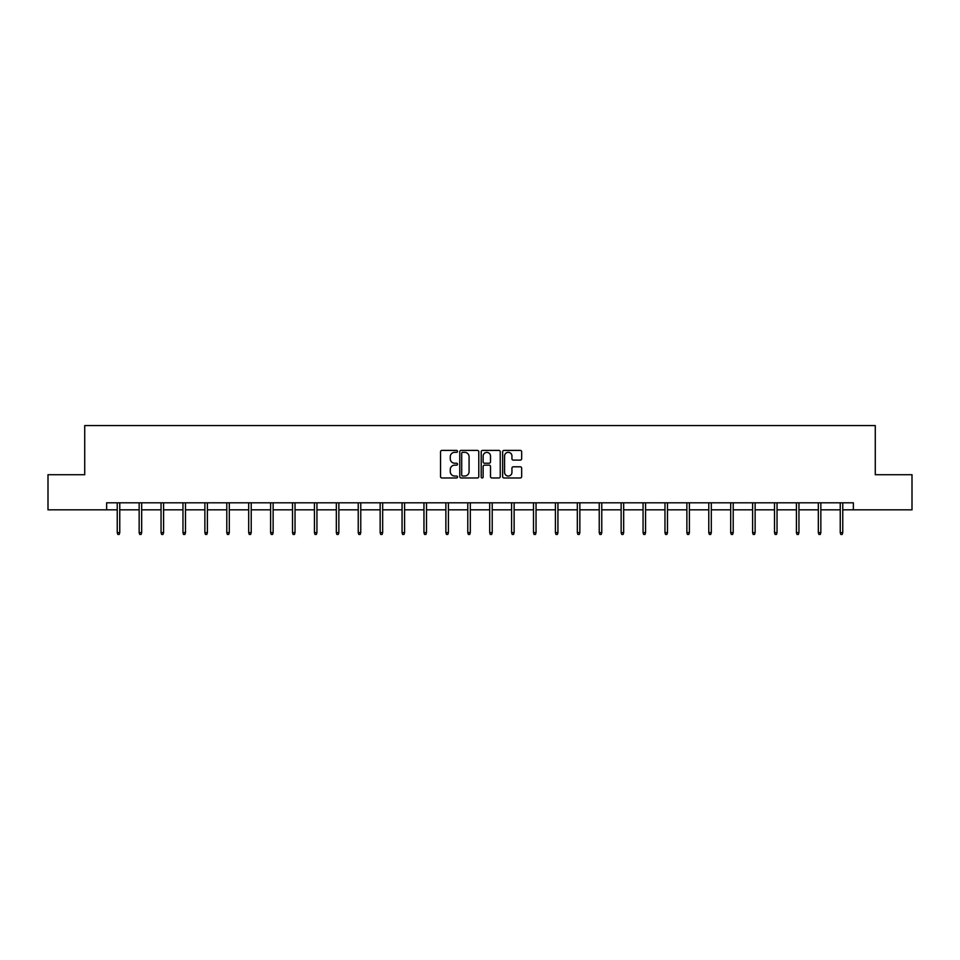 <?xml version="1.0" encoding="UTF-8"?>
<svg xmlns="http://www.w3.org/2000/svg" width="960" height="960" viewBox="0 0 960 960"><rect width="100%" height="100%" fill="white"/><g stroke="black" fill="none" stroke-linecap="round" stroke-linejoin="round"><path stroke-width="1.44" d="M457.524 451.368A0.96 0.96 0 0 0 456.564 450.396L441.924 450.396A1.38 1.38 0 0 0 440.544 451.776L440.544 476.592A1.38 1.38 0 0 0 441.924 477.972L456.564 477.972A0.96 0.96 0 0 0 457.524 477.012A0.96 0.96 0 0 0 456.564 476.04L454.668 476.04A4.416 4.416 0 0 1 450.264 471.636L450.264 469.56A4.416 4.416 0 0 1 454.668 465.156L456.564 465.156A0.96 0.96 0 0 0 457.524 464.184A0.96 0.96 0 0 0 456.564 463.224L454.668 463.224A4.416 4.416 0 0 1 450.264 458.808L450.264 456.744A4.416 4.416 0 0 1 454.668 452.328L456.564 452.328A0.96 0.96 0 0 0 457.524 451.368M520.284 460.116A1.38 1.38 0 0 0 521.664 458.736L521.664 451.776A1.38 1.38 0 0 0 520.284 450.396L504.024 450.396A1.38 1.38 0 0 0 502.644 451.776L502.644 476.592A1.38 1.38 0 0 0 504.024 477.972L520.284 477.972A1.38 1.38 0 0 0 521.664 476.592L521.664 468.18A1.38 1.38 0 0 0 520.284 466.8L513.324 466.8A1.38 1.38 0 0 0 511.944 468.18L511.944 472.356A3.684 3.684 0 0 1 508.26 476.04A3.684 3.684 0 0 1 504.576 472.356L504.576 456.024A3.684 3.684 0 0 1 508.26 452.328A3.684 3.684 0 0 1 511.944 456.024L511.944 458.736A1.38 1.38 0 0 0 513.324 460.116L520.284 460.116M106.632 509.832L48 509.832L48 474.72L84.72 474.72L84.72 425.568L875.28 425.568L875.28 474.72L912 474.72L912 509.832L853.368 509.832L853.368 502.812L106.632 502.812L106.632 509.832L117.24 509.832M478.788 451.776A1.38 1.38 0 0 0 477.42 450.396L461.148 450.396A1.38 1.38 0 0 0 459.768 451.776L459.768 476.592A1.38 1.38 0 0 0 461.148 477.972L477.42 477.972A1.38 1.38 0 0 0 478.788 476.592L478.788 451.776M482.58 450.396L498.852 450.396A1.38 1.38 0 0 1 500.232 451.776L500.232 476.592A1.38 1.38 0 0 1 498.852 477.972L491.892 477.972A1.38 1.38 0 0 1 490.512 476.592L490.512 466.524A1.38 1.38 0 0 0 489.132 465.156L484.512 465.156A1.38 1.38 0 0 0 483.132 466.524L483.132 477.012A0.96 0.96 0 0 1 482.172 477.972A0.96 0.96 0 0 1 481.212 477.012L481.212 451.776A1.38 1.38 0 0 1 482.58 450.396M119.76 509.832L139.152 509.832M141.672 509.832L161.052 509.832M163.584 509.832L182.964 509.832M185.496 509.832L204.876 509.832M207.396 509.832L226.788 509.832M229.308 509.832L248.688 509.832M251.22 509.832L270.6 509.832M273.132 509.832L292.512 509.832M295.032 509.832L314.424 509.832M316.944 509.832L336.324 509.832M338.856 509.832L358.236 509.832M360.768 509.832L380.148 509.832M382.668 509.832L402.06 509.832M404.58 509.832L423.96 509.832M426.492 509.832L445.872 509.832M448.404 509.832L467.784 509.832M470.304 509.832L489.696 509.832M492.216 509.832L511.596 509.832M514.128 509.832L533.508 509.832M536.04 509.832L555.42 509.832M557.94 509.832L577.332 509.832M579.852 509.832L599.232 509.832M601.764 509.832L621.144 509.832M623.676 509.832L643.056 509.832M645.576 509.832L664.968 509.832M667.488 509.832L686.868 509.832M689.4 509.832L708.78 509.832M711.312 509.832L730.692 509.832M733.212 509.832L752.604 509.832M755.124 509.832L774.504 509.832M777.036 509.832L796.416 509.832M798.948 509.832L818.328 509.832M820.848 509.832L840.24 509.832M842.76 509.832L853.368 509.832M462.66 452.328A0.96 0.96 0 0 0 461.7 453.3L461.7 475.08A0.96 0.96 0 0 0 462.66 476.04L464.664 476.04A4.416 4.416 0 0 0 469.08 471.636L469.08 456.744A4.416 4.416 0 0 0 464.664 452.328L462.66 452.328M490.512 456.084A3.684 3.684 0 0 0 486.828 452.4A3.684 3.684 0 0 0 483.132 456.084L483.132 461.844A1.38 1.38 0 0 0 484.512 463.224L489.132 463.224A1.38 1.38 0 0 0 490.512 461.844L490.512 456.084M117.24 532.608L117.804 534.432L119.208 534.432L119.76 532.608L117.24 532.608L117.24 502.812M119.76 532.608L119.76 502.812M139.152 532.608L139.704 534.432L141.108 534.432L141.672 532.608L139.152 532.608L139.152 502.812M141.672 532.608L141.672 502.812M161.052 532.608L161.616 534.432L163.02 534.432L163.584 532.608L161.052 532.608L161.052 502.812M163.584 532.608L163.584 502.812M182.964 532.608L183.528 534.432L184.932 534.432L185.496 532.608L182.964 532.608L182.964 502.812M185.496 532.608L185.496 502.812M204.876 532.608L205.44 534.432L206.844 534.432L207.396 532.608L204.876 532.608L204.876 502.812M207.396 532.608L207.396 502.812M226.788 532.608L227.34 534.432L228.744 534.432L229.308 532.608L226.788 532.608L226.788 502.812M229.308 532.608L229.308 502.812M248.688 532.608L249.252 534.432L250.656 534.432L251.22 532.608L248.688 532.608L248.688 502.812M251.22 532.608L251.22 502.812M270.6 532.608L271.164 534.432L272.568 534.432L273.132 532.608L270.6 532.608L270.6 502.812M273.132 532.608L273.132 502.812M292.512 532.608L293.076 534.432L294.48 534.432L295.032 532.608L292.512 532.608L292.512 502.812M295.032 532.608L295.032 502.812M314.424 532.608L314.976 534.432L316.38 534.432L316.944 532.608L314.424 532.608L314.424 502.812M316.944 532.608L316.944 502.812M336.324 532.608L336.888 534.432L338.292 534.432L338.856 532.608L336.324 532.608L336.324 502.812M338.856 532.608L338.856 502.812M358.236 532.608L358.8 534.432L360.204 534.432L360.768 532.608L358.236 532.608L358.236 502.812M360.768 532.608L360.768 502.812M380.148 532.608L380.712 534.432L382.116 534.432L382.668 532.608L380.148 532.608L380.148 502.812M382.668 532.608L382.668 502.812M402.06 532.608L402.612 534.432L404.016 534.432L404.58 532.608L402.06 532.608L402.06 502.812M404.58 532.608L404.58 502.812M423.96 532.608L424.524 534.432L425.928 534.432L426.492 532.608L423.96 532.608L423.96 502.812M426.492 532.608L426.492 502.812M445.872 532.608L446.436 534.432L447.84 534.432L448.404 532.608L445.872 532.608L445.872 502.812M448.404 532.608L448.404 502.812M467.784 532.608L468.348 534.432L469.752 534.432L470.304 532.608L467.784 532.608L467.784 502.812M470.304 532.608L470.304 502.812M489.696 532.608L490.248 534.432L491.652 534.432L492.216 532.608L489.696 532.608L489.696 502.812M492.216 532.608L492.216 502.812M511.596 532.608L512.16 534.432L513.564 534.432L514.128 532.608L511.596 532.608L511.596 502.812M514.128 532.608L514.128 502.812M533.508 532.608L534.072 534.432L535.476 534.432L536.04 532.608L533.508 532.608L533.508 502.812M536.04 532.608L536.04 502.812M555.42 532.608L555.984 534.432L557.388 534.432L557.94 532.608L555.42 532.608L555.42 502.812M557.94 532.608L557.94 502.812M577.332 532.608L577.884 534.432L579.288 534.432L579.852 532.608L577.332 532.608L577.332 502.812M579.852 532.608L579.852 502.812M599.232 532.608L599.796 534.432L601.2 534.432L601.764 532.608L599.232 532.608L599.232 502.812M601.764 532.608L601.764 502.812M621.144 532.608L621.708 534.432L623.112 534.432L623.676 532.608L621.144 532.608L621.144 502.812M623.676 532.608L623.676 502.812M643.056 532.608L643.62 534.432L645.024 534.432L645.576 532.608L643.056 532.608L643.056 502.812M645.576 532.608L645.576 502.812M664.968 532.608L665.52 534.432L666.924 534.432L667.488 532.608L664.968 532.608L664.968 502.812M667.488 532.608L667.488 502.812M686.868 532.608L687.432 534.432L688.836 534.432L689.4 532.608L686.868 532.608L686.868 502.812M689.4 532.608L689.4 502.812M708.78 532.608L709.344 534.432L710.748 534.432L711.312 532.608L708.78 532.608L708.78 502.812M711.312 532.608L711.312 502.812M730.692 532.608L731.256 534.432L732.66 534.432L733.212 532.608L730.692 532.608L730.692 502.812M733.212 532.608L733.212 502.812M752.604 532.608L753.156 534.432L754.56 534.432L755.124 532.608L752.604 532.608L752.604 502.812M755.124 532.608L755.124 502.812M774.504 532.608L775.068 534.432L776.472 534.432L777.036 532.608L774.504 532.608L774.504 502.812M777.036 532.608L777.036 502.812M796.416 532.608L796.98 534.432L798.384 534.432L798.948 532.608L796.416 532.608L796.416 502.812M798.948 532.608L798.948 502.812M818.328 532.608L818.892 534.432L820.296 534.432L820.848 532.608L818.328 532.608L818.328 502.812M820.848 532.608L820.848 502.812M840.24 532.608L840.792 534.432L842.196 534.432L842.76 532.608L840.24 532.608L840.24 502.812M842.76 532.608L842.76 502.812"/></g></svg>
